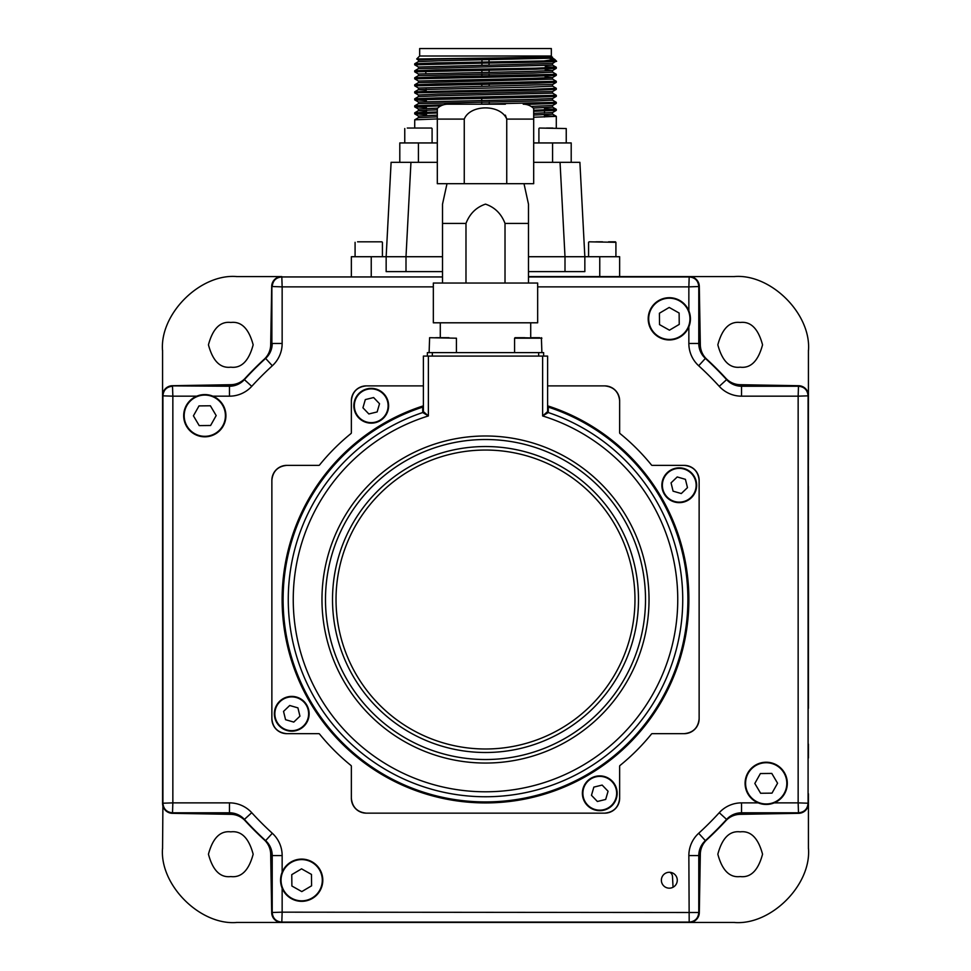 <?xml version="1.0" encoding="UTF-8"?>
<svg xmlns="http://www.w3.org/2000/svg" width="971" height="971" viewBox="0 0 971 971"><rect width="100%" height="100%" fill="white"/><g stroke="black" fill="none" stroke-linecap="round" stroke-linejoin="round"><path stroke-width="1.46" d="M230.807 367.184C220.235 368.458 212.783 361.006 208.449 344.826C212.783 328.647 220.235 321.195 230.807 322.469C241.378 321.195 248.831 328.647 253.164 344.826C248.831 361.006 241.378 368.458 230.807 367.184M230.807 876.57C220.235 877.845 212.783 870.392 208.449 854.213C212.783 838.034 220.235 830.581 230.807 831.856C241.378 830.581 248.831 838.034 253.164 854.213C248.831 870.392 241.378 877.845 230.807 876.57M740.193 876.57C729.622 877.845 722.169 870.392 717.836 854.213C722.169 838.034 729.622 830.581 740.193 831.856C750.765 830.581 758.217 838.034 762.551 854.213C758.217 870.392 750.765 877.845 740.193 876.57M740.193 367.184C729.622 368.458 722.169 361.006 717.836 344.826C722.169 328.647 729.622 321.195 740.193 322.469C750.765 321.195 758.217 328.647 762.551 344.826C758.217 361.006 750.765 368.458 740.193 367.184M673.049 887.239L672.49 876.461A4.964 4.964 0 0 0 669.759 872.286A4.964 4.964 0 0 1 672.49 876.461M734.719 276.589A74.524 74.524 0 0 0 733.906 276.589L689.192 276.589A9.941 9.941 0 0 1 699.132 286.53L699.132 343.479A19.869 19.869 0 0 0 705.614 358.153A326.657 326.657 0 0 1 726.866 379.406A19.869 19.869 0 0 0 741.541 385.888L798.49 385.888A9.941 9.941 0 0 1 808.43 395.828L808.43 351.114A74.524 74.524 0 0 0 808.43 350.3M433.333 286.87L282.148 286.87L281.808 276.589L237.094 276.589C200.22 273.252 159.232 314.24 162.57 351.114L162.57 395.828A9.941 9.941 0 0 1 172.51 385.888L229.459 385.888A19.869 19.869 0 0 0 244.134 379.406A326.657 326.657 0 0 1 265.386 358.153A19.869 19.869 0 0 0 271.868 343.479L271.868 286.53A9.941 9.941 0 0 1 281.808 276.589L281.639 276.589A9.941 9.941 0 0 0 271.698 286.348L270.678 344.911A19.869 19.869 0 0 1 264.27 359.185A326.657 326.657 0 0 0 245.165 378.289A19.869 19.869 0 0 1 230.892 384.698L172.328 385.718A9.941 9.941 0 0 0 162.57 395.658L162.57 405.235M237.094 276.589A74.524 74.524 0 0 0 236.281 276.589M162.57 350.3A74.524 74.524 0 0 0 162.57 351.114M271.868 912.509L282.148 912.17L281.808 922.45L689.361 922.45A9.941 9.941 0 0 0 699.302 912.691L700.322 854.128A19.869 19.869 0 0 1 706.73 839.854A326.657 326.657 0 0 0 725.835 820.75A19.869 19.869 0 0 1 740.108 814.341L798.672 813.322A9.941 9.941 0 0 0 808.43 803.381L808.43 803.211A9.941 9.941 0 0 1 798.49 813.152L741.541 813.152A19.869 19.869 0 0 0 726.866 819.633A326.657 326.657 0 0 1 705.614 840.886A19.869 19.869 0 0 0 699.132 855.56L699.132 912.509A9.941 9.941 0 0 1 689.192 922.45L688.852 855.56L698.78 855.56L698.78 912.509C698.234 918.36 695.042 921.552 689.192 922.098L281.808 922.098C275.958 921.552 272.766 918.36 272.22 912.509L272.22 855.56A20.221 20.221 0 0 0 265.617 840.619A326.305 326.305 0 0 1 244.401 819.39A20.221 20.221 0 0 0 229.459 812.8L172.51 812.8C166.66 812.254 163.456 809.061 162.922 803.211L162.57 847.926C159.232 884.799 200.22 925.776 237.094 922.45L281.808 922.45A9.941 9.941 0 0 1 271.868 912.509L271.868 855.56A19.869 19.869 0 0 0 265.386 840.886A326.657 326.657 0 0 1 244.134 819.633A19.869 19.869 0 0 0 229.459 813.152L172.51 813.152A9.941 9.941 0 0 1 162.57 803.211L162.57 395.828L172.85 396.168L172.85 802.871L229.459 802.871A30.162 30.162 0 0 1 251.744 812.703A316.376 316.376 0 0 0 272.317 833.276A30.162 30.162 0 0 1 282.148 855.56L282.148 872.176M808.43 351.114C811.768 314.24 770.78 273.252 733.906 276.589M808.43 405.405L808.43 395.658A9.941 9.941 0 0 0 798.672 385.718L740.108 384.698A19.869 19.869 0 0 1 725.835 378.289A326.657 326.657 0 0 0 706.73 359.185A19.869 19.869 0 0 1 700.322 344.911L699.302 286.348A9.941 9.941 0 0 0 689.361 276.589L528.479 276.589L689.192 276.941C695.042 277.475 698.234 280.68 698.78 286.53L698.78 343.479A20.221 20.221 0 0 0 705.383 358.42A326.305 326.305 0 0 1 726.599 379.637A20.221 20.221 0 0 0 741.541 386.24L798.49 386.24C804.34 386.786 807.544 389.978 808.078 395.828L808.078 803.211C807.544 809.061 804.34 812.254 798.49 812.8L741.541 812.8A20.221 20.221 0 0 0 726.599 819.39A326.305 326.305 0 0 1 705.383 840.619A20.221 20.221 0 0 0 698.78 855.56L699.132 855.56M162.57 793.635L162.57 803.381A9.941 9.941 0 0 0 172.328 813.322L230.892 814.341A19.869 19.869 0 0 1 245.165 820.75A326.657 326.657 0 0 0 264.27 839.854A19.869 19.869 0 0 1 270.678 854.128L271.698 912.691A9.941 9.941 0 0 0 281.639 922.45L291.215 922.45M162.57 739.234L162.57 757.805M162.57 490.743L162.57 712.835M162.57 441.065L162.57 454.914M162.57 847.926A74.524 74.524 0 0 0 162.57 848.739M236.281 922.45A74.524 74.524 0 0 0 237.094 922.45M679.615 922.45L733.906 922.45A74.524 74.524 0 0 0 734.719 922.45M808.43 848.739A74.524 74.524 0 0 0 808.43 847.926L808.43 793.805M733.906 922.45C770.78 925.776 811.768 884.799 808.43 847.926M808.43 459.805L808.43 441.235M808.43 708.296L808.43 486.204M808.43 757.975L808.43 744.126M625.215 922.45L643.785 922.45M376.724 922.45L598.816 922.45M327.045 922.45L340.894 922.45M442.521 271.625L405.999 271.625L405.999 256.72L442.521 256.72M528.479 256.72L565.001 256.72L560.049 162.327L579.893 162.327L584.845 256.72L565.001 256.72L565.001 271.625L528.479 271.625M410.951 162.327L405.999 256.72L386.155 256.72L391.107 162.327L437.314 162.327M533.686 162.327L560.049 162.327M405.999 271.625L386.155 271.625L386.155 256.72L371.238 256.72L371.238 276.589M351.356 276.589L351.356 256.72L371.238 256.72M599.762 276.589L599.762 256.72L584.845 256.72L584.845 271.625L565.001 271.625M599.762 256.72L619.644 256.72L619.644 276.589M357.583 241.815L375.049 241.815M369.004 241.815L381.919 241.815M595.951 241.815L602.505 241.815M608.55 241.815L615.42 241.815L608.55 241.815M546.527 128.038L552.827 128.038M407.274 128.038L431.597 128.038M426.536 113.486L422.069 113.352M437.314 112.939L414.702 113.862L414.726 112.806L437.314 111.92M414.702 128.038L414.726 119.809L437.314 118.923M414.702 113.862L426.548 114.517M549.792 58.466L554.696 59.377L543.796 60.967L436.125 62.909L414.726 63.77L414.702 64.814L418.452 67.011L552.548 63.503L552.572 65.154L418.452 68.625L418.428 66.975M552.815 60.967C568.921 61.671 531.671 62.375 485.5 63.079L414.702 64.826M556.298 67.302L556.274 68.358L534.924 69.22L414.702 71.83L414.726 70.774L436.064 69.912L535.555 68.176L556.298 67.302L545.277 66.671M414.702 71.83L418.452 74.014M556.298 74.306L556.274 75.362L534.924 76.224L414.702 78.833L414.726 77.777L436.064 76.915L556.298 74.306L552.548 72.121M414.702 78.833L418.452 81.018L532.242 78.372L552.548 77.51L545.107 76.952M556.298 81.309L556.274 82.365L534.924 83.227L414.702 85.836L414.726 84.78L436.064 83.919L556.298 81.309L552.548 79.124L418.452 82.632L418.428 80.981M414.702 85.836L418.452 88.021L552.572 84.489L552.572 86.164L532.921 87.038L418.452 89.635L414.726 91.784L535.555 89.186L556.298 88.312L552.548 86.128M556.298 88.312L556.274 89.368L534.924 90.23L414.702 92.852L414.726 91.784M414.702 92.852L418.452 95.024M426.293 99.467L422.069 99.333M556.298 95.316L556.274 96.384L534.924 97.234L414.702 99.855L414.726 98.799L436.064 97.937L556.298 95.316L552.548 93.143L438.758 95.777L418.452 96.639L414.726 98.799M414.702 99.855L426.305 100.499M426.415 106.482L422.069 106.337M440.883 105.863L414.702 106.859L414.726 105.803L443.577 104.783M478.218 104.188L556.298 102.331L552.548 100.147M414.702 106.859L426.427 107.502M543.796 60.967L556.298 60.967L552.548 63.503M545.265 67.691L548.931 67.812M556.298 102.331L556.274 103.387L525.881 104.431M533.686 110.245L556.298 109.335L544.549 108.679M556.298 109.335L556.274 110.391L533.686 111.277M551.334 56.002L551.334 48.55L419.666 48.55L419.666 56.002L551.334 56.002L552.572 58.139L438.758 60.76L418.452 61.61L414.726 63.77M419.666 56.002L416.705 58.976L552.572 57.24M418.428 61.634L418.428 59.971L438.079 59.097L536.951 57.24M556.274 68.358L552.548 70.507L552.572 72.157L532.921 73.031L418.452 75.629L418.428 73.978L532.242 71.368L552.548 70.507L545.229 69.948M418.428 87.997L418.428 89.672L426.135 90.206M418.428 96.651L418.428 95L438.079 94.126L552.548 91.529L552.572 93.167M414.726 99.879L418.452 102.028L532.242 99.394L552.548 98.532L556.274 96.384M552.572 98.52L552.572 100.171L532.921 101.045L418.452 103.642L418.428 102.004M426.5 111.24L418.428 110.682L418.428 109.007L437.642 108.145M437.314 109.82L418.452 110.645L414.726 112.806M556.274 67.266L552.572 65.154M531.101 106.422L552.572 105.499M556.274 103.387L552.548 105.536L552.572 107.174L533.261 108.048M533.686 113.364L552.572 112.515L552.572 114.19L533.686 115.039M489.032 59.838L489.044 61.998M489.056 63.018L489.056 65.166M489.093 70.021L489.093 72.17M489.105 73.845L489.117 76.005M489.166 84.028L489.178 86.176M489.25 101.858L489.263 104.018M481.737 104.14L481.75 101.991M481.75 100.316L481.762 98.156M481.822 86.298L481.834 84.149M481.883 76.114L481.895 73.966M481.895 72.291L481.907 70.13M481.932 65.288L481.944 63.127M481.956 62.108L481.968 59.959M437.314 116.836L418.452 117.661L414.726 119.809M533.686 117.248L556.298 116.338L544.428 115.683M414.726 113.886L418.452 116.047L437.314 115.148M399.797 142.943L399.797 162.327L399.797 142.943L437.314 142.943M533.686 142.943L571.203 142.943L571.203 162.327M661.372 880.224A7.95 7.95 0 0 0 669.322 888.174A7.95 7.95 0 0 0 677.273 880.224A7.95 7.95 0 0 0 669.322 872.274A7.95 7.95 0 0 0 661.372 880.224M350.992 433.552A0.995 0.995 0 0 0 351.356 432.775A0.995 0.995 0 0 1 350.992 433.552A213.632 213.632 0 0 0 319.532 465.012A0.995 0.995 0 0 1 318.755 465.376L286.773 465.376A14.905 14.905 0 0 0 271.868 480.281L271.868 718.758L271.868 480.281C272.815 471.299 277.779 466.323 286.773 465.376M319.532 734.027A0.995 0.995 0 0 0 318.755 733.663A0.995 0.995 0 0 1 319.532 734.027A213.632 213.632 0 0 0 350.992 765.488A0.995 0.995 0 0 1 351.356 766.265L351.356 798.247A14.905 14.905 0 0 0 366.261 813.152L604.739 813.152L366.261 813.152C357.279 812.205 352.303 807.229 351.356 798.247M423.392 385.888L366.261 385.888A14.905 14.905 0 0 0 351.356 400.792C352.303 391.799 357.279 386.834 366.261 385.888M620.008 765.488A0.995 0.995 0 0 0 619.644 766.265A0.995 0.995 0 0 1 620.008 765.488A213.632 213.632 0 0 0 651.468 734.027A0.995 0.995 0 0 1 652.245 733.663L684.227 733.663A14.905 14.905 0 0 0 699.132 718.758L699.132 480.281L699.132 718.758C698.185 727.74 693.221 732.717 684.227 733.663M652.245 465.376L684.227 465.376L652.245 465.376A0.995 0.995 0 0 1 651.468 465.012A0.995 0.995 0 0 0 652.245 465.376A0.995 0.995 0 0 1 651.468 465.012A213.632 213.632 0 0 0 620.008 433.552A0.995 0.995 0 0 1 619.644 432.775A0.995 0.995 0 0 0 620.008 433.552A0.995 0.995 0 0 1 619.644 432.775L619.644 400.792A14.905 14.905 0 0 0 604.739 385.888C613.721 386.834 618.697 391.799 619.644 400.792M172.51 813.152L172.85 802.871L162.922 803.211L162.922 395.828C163.456 389.978 166.66 386.786 172.51 386.24L172.85 396.168L196.761 396.168M172.51 385.888L229.459 386.24A20.221 20.221 0 0 0 244.401 379.637A326.305 326.305 0 0 1 265.617 358.42A20.221 20.221 0 0 0 272.22 343.479L282.148 343.479L282.148 286.87L272.22 286.53C272.766 280.68 275.958 277.475 281.808 276.941L442.521 276.941M774.239 802.871L798.15 802.871L798.49 813.152M741.541 385.888L741.541 396.168L798.15 396.168L798.15 802.871L808.078 803.211L808.43 395.828L798.15 396.168L798.49 385.888M688.852 310.781L688.852 286.87L699.132 286.53M537.667 286.87L688.852 286.87L689.192 276.941L528.479 276.941M699.132 912.509L282.148 912.17L282.148 888.259M318.755 733.663L286.773 733.663C277.779 732.717 272.815 727.74 271.868 718.758A14.905 14.905 0 0 0 286.773 733.663L318.755 733.663M351.356 432.775L351.356 400.792L351.356 432.775M547.608 385.888L604.739 385.888L547.608 385.888M684.227 465.376C693.221 466.323 698.185 471.299 699.132 480.281A14.905 14.905 0 0 0 684.227 465.376M619.644 766.265L619.644 798.247C618.697 807.229 613.721 812.205 604.739 813.152A14.905 14.905 0 0 0 619.644 798.247L619.644 766.265M428.369 415.94L422.725 412.541A0.995 0.995 125.7 0 0 423.405 411.607L428.369 415.94A192.27 192.27 0 0 0 485.5 791.79A192.27 192.27 0 0 0 542.631 415.94L547.608 411.583L547.608 356.078L428.369 356.078L428.369 415.94M542.631 356.078L542.631 415.94L548.275 412.541A197.234 197.234 0 0 1 485.5 796.754A197.234 197.234 0 0 1 422.725 412.541L422.713 407.104A202.405 202.405 0 0 0 485.5 801.925A202.405 202.405 0 0 0 548.287 407.104L548.275 412.541A0.995 0.995 0 0 1 547.608 411.583M548.287 407.104L547.608 406.109M422.725 412.529A0.995 0.995 180 0 0 423.392 411.583L423.392 356.078L428.369 356.078M422.713 407.104L423.392 406.109M319.532 465.012A0.995 0.995 0 0 1 318.755 465.376M271.868 480.281L271.868 718.758M350.992 765.488A0.995 0.995 0 0 1 351.356 766.265M366.261 813.152L604.739 813.152M699.132 718.758L699.132 480.281M524 183.689L528.479 204.128L528.479 223.427L528.479 204.128M447 183.689L442.521 204.128L442.521 283.047M437.314 108.728L437.314 110.184M437.314 110.488L437.314 113.595M505.369 115.136L506.741 119.093C500.66 104.103 470.17 104.213 464.259 119.093L464.259 183.689L437.314 183.689L437.314 108.449A14.905 14.905 0 0 1 447.74 104.188L505.369 104.188M465.631 104.188L447.74 104.188M533.686 108.837L533.686 108.449A14.905 14.905 0 0 0 523.26 104.188M533.686 113.595L533.686 110.488M533.686 110.184L533.686 108.958M537.667 283.047L537.667 322.797L433.333 322.797L433.333 283.047L537.667 283.047M530.712 322.797L530.712 337.702M440.288 322.797L440.288 337.702M538.662 356.078L538.662 352.607L543.626 352.607L543.626 356.078M538.662 352.607L432.338 352.607L432.338 356.078M427.374 356.078L427.374 352.607L432.338 352.607M528.479 223.427L528.479 283.047L528.479 223.427L505.017 223.427L505.017 283.047M505.017 223.427C501.303 213.729 494.797 207.296 485.5 204.128C476.215 207.284 469.709 213.717 465.983 223.427L442.521 223.427L442.521 204.128M465.983 283.047L465.983 223.427M533.686 108.449L533.686 183.689L533.686 119.093L506.741 119.093L506.741 183.689L464.259 183.689M533.686 183.689L506.741 183.689M539.658 337.702L535.361 337.702L539.658 337.702M521.682 337.702L541.891 338.199L514.569 338.199L521.682 337.702M535.361 337.702L531.817 337.702M515.055 337.702L524.68 337.702M436.234 337.702L448.966 337.702M448.93 337.702L442.752 337.702M436.586 337.702L435.639 337.702M787.311 783.112A21.119 21.119 0 0 1 766.435 804.449A21.119 21.119 0 0 1 745.085 783.573A21.119 21.119 0 0 1 765.973 762.223A21.119 21.119 0 0 1 787.311 783.112A21.119 21.119 0 0 0 765.973 762.223A21.119 21.119 0 0 0 745.085 783.573M760.402 773.547L754.819 783.463L760.621 793.258L771.994 793.137L777.577 783.221L771.787 773.426L760.402 773.547M301.908 901.331A21.119 21.119 0 0 1 280.57 880.454A21.119 21.119 0 0 1 301.447 859.104A21.119 21.119 0 0 1 322.797 879.993A21.119 21.119 0 0 1 301.908 901.331A21.119 21.119 0 0 0 322.797 879.993A21.119 21.119 0 0 0 301.447 859.104M311.473 874.422L301.556 868.839L291.761 874.64L291.883 886.013L301.799 891.596L311.594 885.807L311.473 874.422M183.689 415.928A21.119 21.119 0 0 1 204.565 394.578A21.119 21.119 0 0 1 225.915 415.467A21.119 21.119 0 0 1 205.027 436.816A21.119 21.119 0 0 1 183.689 415.928A21.119 21.119 0 0 0 205.027 436.816A21.119 21.119 0 0 0 225.915 415.467M210.598 425.492L216.181 415.576L210.379 405.781L199.006 405.902L193.423 415.819L199.213 425.614L210.598 425.492M669.092 297.709A21.119 21.119 0 0 1 690.43 318.585A21.119 21.119 0 0 1 669.553 339.935A21.119 21.119 0 0 1 648.203 319.046A21.119 21.119 0 0 1 669.092 297.709A21.119 21.119 0 0 0 648.203 319.046A21.119 21.119 0 0 0 669.553 339.935M669.201 307.443L659.406 313.232L659.527 324.617L669.444 330.189L679.239 324.399L679.117 313.026L669.201 307.443L679.117 313.026L679.239 324.399M354.342 409.908A17.393 17.393 0 0 1 367.087 388.873A17.393 17.393 0 0 1 388.121 401.618A17.393 17.393 0 0 1 375.376 422.652A17.393 17.393 0 0 1 354.342 409.908A17.393 17.393 0 0 0 375.376 422.652A17.393 17.393 0 0 0 388.121 401.618M368.846 413.962L377.149 411.935L379.527 403.73L373.617 397.552L365.314 399.591L362.936 407.796L368.846 413.962M675.112 468.362A17.393 17.393 0 0 1 696.146 481.106A17.393 17.393 0 0 1 683.402 502.141A17.393 17.393 0 0 1 662.368 489.396A17.393 17.393 0 0 1 675.112 468.362A17.393 17.393 0 0 0 662.368 489.396A17.393 17.393 0 0 0 683.402 502.141M673.085 491.168L681.29 493.547L687.468 487.636L685.429 479.334L677.224 476.955L671.058 482.866L673.085 491.168M616.658 789.132A17.393 17.393 0 0 1 603.913 810.166A17.393 17.393 0 0 1 582.879 797.422A17.393 17.393 0 0 1 595.624 776.387A17.393 17.393 0 0 1 616.658 789.132A17.393 17.393 0 0 0 595.624 776.387A17.393 17.393 0 0 0 582.879 797.422M605.686 799.449L608.064 791.244L602.154 785.078L593.851 787.105L591.473 795.31L597.383 801.488L605.686 799.449M295.888 730.678A17.393 17.393 0 0 1 274.854 717.933A17.393 17.393 0 0 1 287.598 696.899A17.393 17.393 0 0 1 308.632 709.643A17.393 17.393 0 0 1 295.888 730.678A17.393 17.393 0 0 0 308.632 709.643A17.393 17.393 0 0 0 287.598 696.899M297.915 707.871L289.71 705.492L283.532 711.403L285.571 719.705L293.776 722.084L299.942 716.173L297.915 707.871M615.917 256.72L615.917 242.313L589.081 241.815M566.239 142.943L566.239 128.536L539.403 128.038M418.428 142.943L418.428 162.327M552.572 142.943L552.572 162.327M271.868 855.56L282.148 855.56M265.386 840.886L272.317 833.276M244.134 819.633L251.744 812.703M229.459 813.152L229.459 802.871M229.459 385.888L229.459 396.168L212.843 396.168M244.134 379.406L251.744 386.337A30.162 30.162 0 0 1 229.459 396.168M265.386 358.153L272.317 365.764A316.376 316.376 0 0 0 251.744 386.337M282.148 343.479A30.162 30.162 0 0 1 272.317 365.764M271.868 343.479L271.868 286.53M741.541 396.168A30.162 30.162 0 0 1 719.256 386.337L726.866 379.406M719.256 386.337A316.376 316.376 0 0 0 698.683 365.764L705.614 358.153M698.683 365.764A30.162 30.162 0 0 1 688.852 343.479L699.132 343.479M688.852 343.479L688.852 326.863M688.852 855.56A30.162 30.162 0 0 1 698.683 833.276A316.376 316.376 0 0 0 719.256 812.703A30.162 30.162 0 0 1 741.541 802.871L758.157 802.871M698.683 833.276L705.614 840.886M719.256 812.703L726.866 819.633M741.541 802.871L741.541 813.152M332.519 599.52A152.981 152.981 0 0 1 485.5 446.539A152.981 152.981 0 0 1 638.481 599.52A152.981 152.981 0 0 1 485.5 752.501A152.981 152.981 0 0 1 332.519 599.52M634.973 599.52A149.473 149.473 0 0 0 485.5 450.046A149.473 149.473 0 0 0 336.027 599.52A149.473 149.473 0 0 0 485.5 748.993A149.473 149.473 0 0 0 634.973 599.52M645.509 599.52A160.009 160.009 0 0 0 485.5 439.511A160.009 160.009 0 0 0 325.491 599.52A160.009 160.009 0 0 0 485.5 759.528A160.009 160.009 0 0 0 645.509 599.52M649.029 599.52A163.529 163.529 0 0 1 485.5 763.048A163.529 163.529 0 0 1 321.971 599.52A163.529 163.529 0 0 1 485.5 435.991A163.529 163.529 0 0 1 649.029 599.52M547.608 405.842A203.4 203.4 0 0 1 485.5 802.92A203.4 203.4 0 0 1 423.392 405.842M464.259 119.093L437.314 119.093M456.431 352.607L456.431 338.199L429.607 337.702L429.109 352.607M745.582 783.561A20.622 20.622 0 0 0 766.422 803.964A20.622 20.622 0 0 0 786.813 783.124A20.622 20.622 0 0 0 765.973 762.721A20.622 20.622 0 0 0 745.582 783.561M301.459 859.602A20.622 20.622 0 0 0 281.056 880.442A20.622 20.622 0 0 0 301.896 900.833A20.622 20.622 0 0 0 322.299 879.993A20.622 20.622 0 0 0 301.459 859.602M225.418 415.479A20.622 20.622 0 0 0 204.578 395.076A20.622 20.622 0 0 0 184.187 415.916A20.622 20.622 0 0 0 205.027 436.319A20.622 20.622 0 0 0 225.418 415.479M669.541 339.437A20.622 20.622 0 0 0 689.944 318.597A20.622 20.622 0 0 0 669.104 298.206A20.622 20.622 0 0 0 648.701 319.046A20.622 20.622 0 0 0 669.541 339.437M387.635 401.739A16.895 16.895 0 0 0 367.208 389.359A16.895 16.895 0 0 0 354.828 409.786A16.895 16.895 0 0 0 375.255 422.167A16.895 16.895 0 0 0 387.635 401.739M683.281 501.655A16.895 16.895 0 0 0 695.661 481.228A16.895 16.895 0 0 0 675.233 468.847A16.895 16.895 0 0 0 662.853 489.275A16.895 16.895 0 0 0 683.281 501.655M583.365 797.3A16.895 16.895 0 0 0 603.792 809.68A16.895 16.895 0 0 0 616.172 789.253A16.895 16.895 0 0 0 595.745 776.873A16.895 16.895 0 0 0 583.365 797.3M287.719 697.384A16.895 16.895 0 0 0 275.339 717.812A16.895 16.895 0 0 0 295.767 730.192A16.895 16.895 0 0 0 308.147 709.765A16.895 16.895 0 0 0 287.719 697.384M355.083 256.72L355.083 242.313M382.416 256.72L382.416 242.313M588.584 256.72L588.584 242.313M404.761 142.943L404.761 128.536L404.761 142.943M432.095 142.943L432.095 128.536M538.905 142.943L538.905 128.536M556.274 75.362L552.548 77.51L552.572 79.161M544.403 116.993L544.44 114.736M544.476 113.061L544.513 111.01M426.512 112.187L426.475 110.136M426.33 101.457L426.281 99.2M426.148 91.177L426.111 89.126M425.832 73.456L425.796 71.199M552.548 114.153L556.274 116.302M556.274 109.298L552.548 107.15M414.726 105.803L418.452 103.642M414.726 84.78L418.452 82.632M414.726 77.777L418.452 75.629M414.726 70.774L418.452 68.625M554.599 59.304L552.548 58.114M418.428 116.01L418.428 117.673M416.705 58.988L418.452 60.008M556.274 82.365L552.548 84.526M556.274 89.368L552.548 91.529M414.726 106.883L418.452 109.043M556.274 110.391L552.548 112.539M554.696 59.377L556.298 60.967M556.298 116.338L556.298 128.038M541.891 352.607L541.393 337.702M514.569 352.607L514.569 338.199"/></g></svg>
